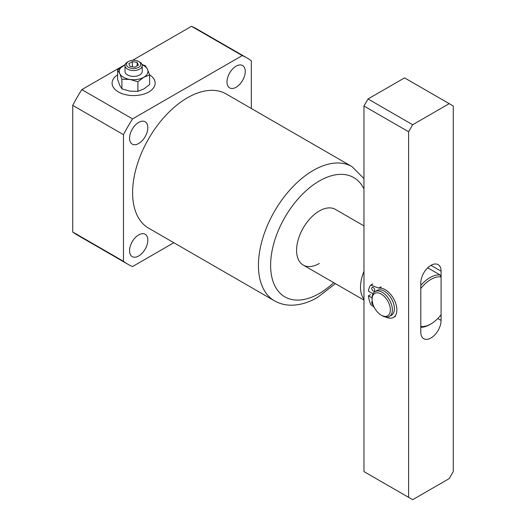 <?xml version="1.0" encoding="UTF-8"?>
<svg xmlns="http://www.w3.org/2000/svg" width="526" height="526" viewBox="0 0 526 526"><rect width="100%" height="100%" fill="white"/><g stroke="black" fill="none" stroke-linecap="round" stroke-linejoin="round"><path stroke-width="0.79" d="M117.614 74.843A21.527 12.427 0 0 0 112.091 83.147A21.527 12.427 0 0 0 118.396 91.938A21.527 12.427 0 0 0 141.856 94.634A21.527 12.427 0 0 0 155.144 83.147A21.527 12.427 0 0 0 149.581 74.81A21.527 12.427 0 0 1 155.144 83.147L155.144 83.147A21.527 12.427 0 0 1 148.838 91.938A21.527 12.427 0 0 1 125.379 94.634A21.527 12.427 0 0 1 112.091 83.147A21.527 12.427 0 0 1 117.614 74.843M363.966 225.891L335.391 209.394A32.145 18.561 120 0 0 319.321 210.985A32.145 18.561 120 0 0 298.321 239.31A32.145 18.561 120 0 0 303.246 265.071A32.145 18.561 120 0 0 319.321 263.48M236.108 87.25A12.913 7.456 120 0 0 244.544 75.869A12.913 7.456 120 0 0 242.565 65.52A12.913 7.456 120 0 0 236.108 66.158A12.913 7.456 120 0 0 227.673 77.539A12.913 7.456 120 0 0 229.652 87.888A12.913 7.456 120 0 0 236.108 87.25M138.693 143.493A12.913 7.456 120 0 0 147.129 132.111A12.913 7.456 120 0 0 145.15 121.762A12.913 7.456 120 0 0 138.693 122.4A12.913 7.456 120 0 0 130.257 133.782A12.913 7.456 120 0 0 132.236 144.131A12.913 7.456 120 0 0 138.693 143.493M138.693 255.978A12.913 7.456 120 0 0 147.129 244.597A12.913 7.456 120 0 0 145.15 234.248A12.913 7.456 120 0 0 138.693 234.892A12.913 7.456 120 0 0 130.257 246.273A12.913 7.456 120 0 0 132.236 256.622A12.913 7.456 120 0 0 138.693 255.978M187.401 97.797A77.493 44.743 120 0 0 136.773 166.084A77.493 44.743 120 0 0 148.654 228.185L274.487 300.826A77.493 44.743 -60 0 1 262.605 238.732A77.493 44.743 -60 0 1 313.233 170.444A77.493 44.743 -60 0 1 351.979 166.604L226.147 93.957A77.493 44.743 120 0 0 187.401 97.797M251.329 108.501L251.329 60.845A119.113 68.768 120 0 0 246.957 57.919A119.113 68.768 120 0 0 242.236 55.592L132.565 118.909A119.113 68.768 120 0 0 123.472 134.663L123.472 261.297A119.113 68.768 120 0 0 127.844 264.223L77.112 234.931A119.113 68.768 -60 0 1 72.733 232.005L72.733 105.371A119.113 68.768 -60 0 1 81.832 89.617L123.4 65.612M246.957 57.919L196.218 28.621A119.113 68.768 -60 0 0 191.497 26.3L132.605 60.299M125.181 64.586L123.544 65.533M127.844 264.223A119.113 68.768 120 0 0 132.565 266.55L173.836 242.723M72.733 105.371L123.472 134.663M123.472 261.297L72.733 232.005M191.497 26.3L242.236 55.592M132.565 118.909L81.832 89.617M127.529 62.061L128.548 61.476A7.173 4.142 0 0 0 128.548 67.335A7.173 4.142 0 0 0 138.693 67.335A7.173 4.142 0 0 0 138.693 61.476A7.173 4.142 0 0 0 128.548 61.476L127.529 62.061A8.613 4.971 180 0 0 125.01 65.572L125.01 71.431A8.613 4.971 0 0 0 130.323 76.027A8.613 4.971 0 0 0 139.706 74.948A8.613 4.971 0 0 0 142.23 71.431L142.23 65.572A8.613 4.971 180 0 1 139.706 69.09A8.613 4.971 180 0 1 130.323 70.168A8.613 4.971 180 0 1 125.01 65.572M142.112 64.757A14.353 8.284 180 0 1 147.484 69.287A14.353 8.284 180 0 1 143.769 77.289L149.627 74.955L149.627 84.581L143.769 89.006L137.911 91.346L129.902 91.156L121.9 88.868L119.757 85.297L117.614 79.63L117.614 70.004L119.757 73.574A14.353 8.284 180 0 1 123.472 65.572A14.353 8.284 180 0 1 125.129 64.757M128.817 63.659L130.106 66.434L134.906 67.177L138.423 65.145L137.135 62.37L132.335 61.627L128.817 63.659M138.693 61.476L139.706 62.061A8.613 4.971 180 0 1 142.23 65.572M129.902 79.433A14.353 8.284 180 0 1 119.757 73.574L121.9 79.242L129.902 79.433L137.911 81.721L143.769 77.289A14.353 8.284 180 0 1 129.902 79.433M149.627 74.955L147.484 69.287L145.334 65.717L142.04 64.54M125.142 64.698L117.614 70.004M137.911 81.721L137.911 91.346M121.9 79.242L121.9 88.868M132.335 66.776L132.335 61.627M137.135 65.888L137.135 62.37M382.231 315.738L381.218 315.153A12.913 7.456 -120 0 0 390.351 309.88A12.913 7.456 -120 0 0 381.218 294.06A12.913 7.456 -120 0 0 372.086 299.333A12.913 7.456 -120 0 0 381.218 315.153L382.231 315.738A14.353 8.284 60 0 0 389.411 316.448L391.436 315.278A14.353 8.284 60 0 0 393.639 303.778A14.353 8.284 60 0 0 384.263 291.128A14.353 8.284 60 0 0 377.089 290.418L375.058 291.595A14.353 8.284 60 0 1 382.231 292.305A14.353 8.284 60 0 1 391.607 304.948A14.353 8.284 60 0 1 389.411 316.448M372.086 299.333L372.086 298.163A14.353 8.284 60 0 1 375.058 291.595M363.966 299.176A32.145 18.561 -60 0 1 360.52 287.262A32.145 18.561 -60 0 1 363.966 271.37M420.793 288.603L420.793 326.468A27.267 15.741 120 0 0 430.939 323.937A27.267 15.741 120 0 0 441.09 314.745L441.09 276.886A27.267 15.741 120 0 0 420.793 288.603M420.793 285.434A28.7 16.569 -60 0 1 440.071 274.94L427.73 267.813M440.071 274.94L441.09 276.886M430.939 323.937L429.926 324.522A28.7 16.569 -60 0 1 420.793 327.29M453.267 471.579L453.267 105.996L449.204 103.655L412.673 124.747L408.617 131.776L408.617 497.359L412.673 499.7L449.204 478.607L453.267 471.579M441.09 271.212A14.353 8.284 120 0 0 438.119 264.644A14.353 8.284 120 0 0 427.059 268.49A14.353 8.284 120 0 0 420.793 282.929L420.793 332.143A14.353 8.284 120 0 0 423.765 338.711A14.353 8.284 120 0 0 434.824 334.865A14.353 8.284 120 0 0 441.09 320.426L441.09 271.212L430.939 265.354M449.204 103.655L404.56 77.874L368.029 98.967L412.673 124.747M408.617 131.776L363.966 105.996L363.966 471.579L408.617 497.359M363.966 105.996L368.029 98.967M373.223 290.97A2.15 1.243 60 0 1 371.816 289.07A2.15 1.243 60 0 1 372.145 287.347A2.15 1.243 60 0 1 373.223 287.452A2.15 1.243 60 0 1 374.63 289.346A2.15 1.243 60 0 1 374.302 291.075A2.15 1.243 60 0 1 373.223 290.97M373.197 305.014A2.15 1.243 60 0 1 371.81 303.114A2.15 1.243 60 0 1 372.145 301.405A2.15 1.243 60 0 1 372.244 301.359M381.146 286.972L379.115 288.143A16.503 9.527 60 0 1 385.196 289.681A16.503 9.527 60 0 1 395.979 304.219A16.503 9.527 60 0 1 393.448 317.448A16.503 9.527 60 0 1 386.038 317.079M373.026 293.784L368.456 291.148A22.815 13.176 60 0 1 370.593 285.204A0.572 0.329 -120 0 1 370.659 285.151L372.684 283.974M374.137 307.171L370.876 304.626A0.572 0.329 -120 0 1 370.593 304.245A22.815 13.176 60 0 1 368.456 295.836L370.488 294.659M368.456 295.836L372.086 297.926M372.901 283.974L370.876 285.145L378.766 288.09L380.791 286.92M379.115 288.143A1.433 0.828 60 0 1 378.766 288.09M363.966 188.979A68.886 39.772 120 0 0 319.321 180.99A68.886 39.772 120 0 0 270.614 265.354A68.886 39.772 120 0 0 319.321 293.475A68.886 39.772 120 0 0 333.708 282.659M441.09 320.426L437.796 318.526M370.738 285.125L372.625 284.033M274.487 300.826C279.457 303.66 284.901 305.119 290.832 305.205C299.662 305.231 308.565 302.641 317.533 297.42L335.384 283.626M363.966 178.623L351.979 166.604M363.966 300.129L303.246 265.071M393.448 317.448L395.48 316.271"/></g></svg>
